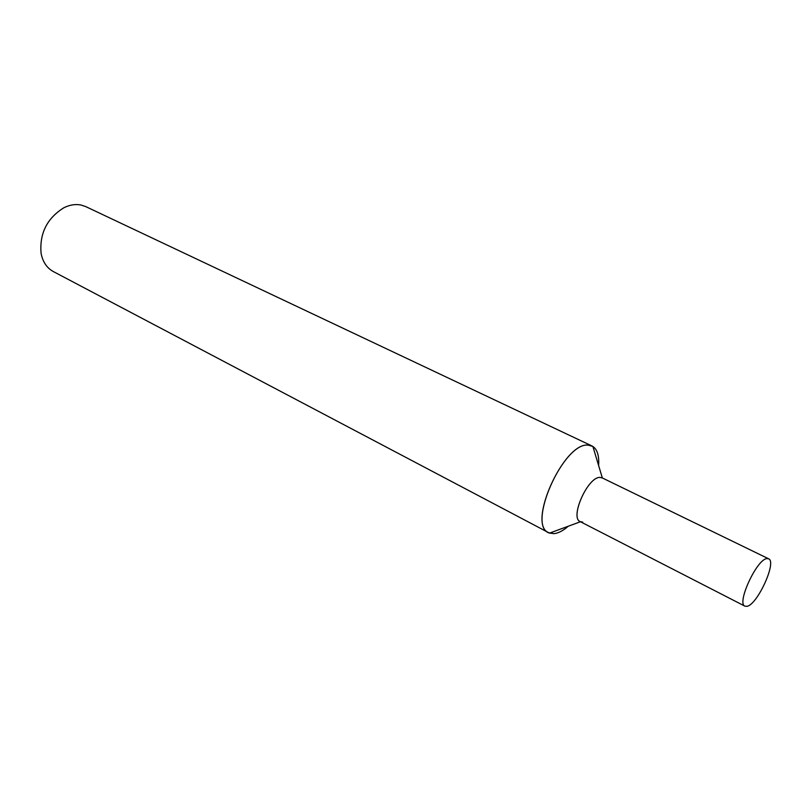 <?xml version="1.0" encoding="UTF-8"?>
<svg xmlns="http://www.w3.org/2000/svg" width="811" height="811" viewBox="0 0 811 811"><rect width="100%" height="100%" fill="white"/><g stroke="black" fill="none" stroke-linecap="round" stroke-linejoin="round"><path stroke-width="1.22" d="M548.692 532.685L53.303 271.543C46.835 267.985 42.76 261.923 41.087 253.336C39.394 233.507 46.987 218.311 63.856 207.758C69.726 204.859 75.403 203.936 80.907 205.001L85.753 206.602L592.01 445.979L588.259 445.127C563.888 441.863 526.643 524.656 548.692 532.685L554.045 533.648C558.343 533.202 563.087 530.739 568.268 526.238C563.087 530.739 558.343 533.202 554.045 533.648L549.594 533.091C525.852 527.383 563.209 441.883 588.259 445.127L592.882 446.455C597.342 449.517 599.248 455.863 598.609 465.504C599.278 455.204 597.078 448.696 592.01 445.979M582.653 522.061L580.494 521.747C569.221 518.553 587.772 476.422 600.069 477.426L602.36 477.983L592.882 446.455M744.944 606.172L580.22 521.615C569.464 517.722 587.965 476.412 600.069 477.426L602.097 477.841L768.615 558.799C777.12 561.617 757.332 604.915 746.941 606.334L744.944 606.172C736.307 603.516 756.876 558.982 766.953 558.607L768.615 558.799M580.473 521.747L549.594 533.091"/></g></svg>
